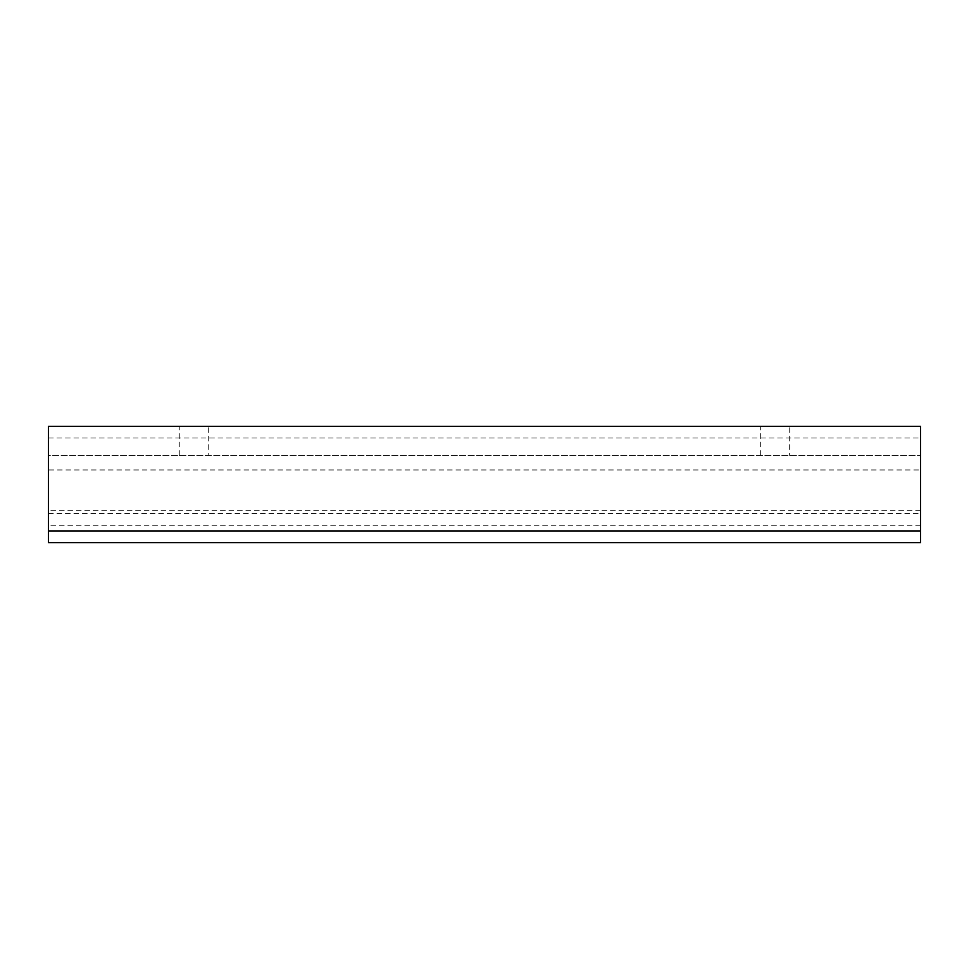 <?xml version="1.0" encoding="UTF-8"?>
<svg xmlns="http://www.w3.org/2000/svg" width="969" height="969" viewBox="0 0 969 969"><rect width="100%" height="100%" fill="white"/><g stroke="black" fill="none" stroke-linecap="round" stroke-linejoin="round"><path stroke-width="0.73" stroke-dasharray="4.84 3.63" d="M920.55 437.988L920.55 469.965L48.45 469.965L48.45 455.43L920.55 455.43L48.45 455.43L48.45 426.36L920.55 426.36L920.55 437.988L48.45 437.988M789.626 426.36L760.665 426.36L789.735 426.36L789.626 455.43M208.226 426.36L179.265 426.36L208.335 426.36L208.226 455.43M48.45 469.965L48.45 525.198C48.45 510.203 48.45 510.203 48.45 525.198C48.45 510.203 48.45 510.203 48.45 525.198L48.45 542.64L920.55 542.64L920.55 531.012L48.45 531.012M920.55 469.965L920.55 525.198C920.55 510.203 920.55 510.203 920.55 525.198C920.55 510.203 920.55 510.203 920.55 525.198L920.55 531.012M920.55 525.198L48.45 525.198M920.55 510.663L48.45 510.663M760.665 455.43L760.665 426.36M179.265 455.43L179.265 426.36M48.45 513.57L920.55 513.57"/><path stroke-width="1.45" d="M48.45 531.012L48.45 542.64L920.55 542.64L920.55 426.36L48.45 426.36L48.45 531.012L920.55 531.012"/></g></svg>
